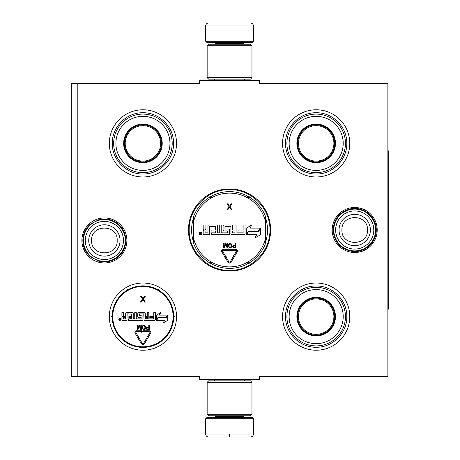 <?xml version="1.0" encoding="UTF-8"?>
<svg xmlns="http://www.w3.org/2000/svg" width="460" height="460" viewBox="0 0 460 460"><rect width="100%" height="100%" fill="white"/><g stroke="black" fill="none" stroke-linecap="round" stroke-linejoin="round"><path stroke-width="0.69" d="M77.217 83.634L199.68 83.634L199.68 80.649L259.423 80.649L259.423 83.634L387.866 83.634L387.866 376.366L259.423 376.366L259.423 379.35L199.68 379.35L199.68 376.366L77.217 376.366L77.217 83.634L71.242 83.634L71.242 376.366L77.217 376.366M188.479 230A41.072 41.072 0 0 0 229.552 271.072A41.072 41.072 0 0 0 270.624 230A41.072 41.072 0 0 0 229.552 188.928A41.072 41.072 0 0 0 188.479 230M81.903 240.453A22.494 22.494 0 0 0 104.397 262.947A22.494 22.494 0 0 0 126.891 240.453A22.494 22.494 0 0 0 104.397 217.959A22.494 22.494 0 0 0 81.903 240.453M332.218 230A22.494 22.494 0 0 0 354.706 252.494A22.494 22.494 0 0 0 377.2 230A22.494 22.494 0 0 0 354.706 207.506A22.494 22.494 0 0 0 332.218 230M282.572 143.376A33.603 33.603 0 0 1 316.175 109.773A33.603 33.603 0 0 1 349.778 143.376A33.603 33.603 0 0 1 316.175 176.979A33.603 33.603 0 0 1 282.572 143.376M109.325 143.376A33.603 33.603 0 0 1 142.928 109.773A33.603 33.603 0 0 1 176.531 143.376A33.603 33.603 0 0 1 142.928 176.979A33.603 33.603 0 0 1 109.325 143.376M282.572 316.624A33.603 33.603 0 0 1 316.175 283.021A33.603 33.603 0 0 1 349.778 316.624A33.603 33.603 0 0 1 316.175 350.227A33.603 33.603 0 0 1 282.572 316.624M109.325 316.624A33.603 33.603 0 0 1 142.928 283.021A33.603 33.603 0 0 1 176.531 316.624A33.603 33.603 0 0 1 142.928 350.227A33.603 33.603 0 0 1 109.325 316.624M265.696 218.437A37.944 37.944 0 0 1 265.696 241.563M193.407 241.563A37.944 37.944 0 0 1 193.407 218.437M229.552 270.371C207.977 270.923 188.629 251.574 189.181 230C188.629 208.426 207.977 189.077 229.552 189.629C251.125 189.077 270.48 208.426 269.922 230C270.48 251.574 251.125 270.923 229.552 270.371M83.484 240.453A20.907 20.907 0 0 1 104.397 219.546A20.907 20.907 0 0 1 125.304 240.453A20.907 20.907 0 0 1 104.397 261.366A20.907 20.907 0 0 1 83.484 240.453M85.318 240.453A19.073 19.073 0 0 1 104.397 221.381A19.073 19.073 0 0 1 123.47 240.453A19.073 19.073 0 0 1 104.397 259.532A19.073 19.073 0 0 1 85.318 240.453M333.799 230A20.907 20.907 0 0 1 354.706 209.093A20.907 20.907 0 0 1 375.619 230A20.907 20.907 0 0 1 354.706 250.907A20.907 20.907 0 0 1 333.799 230M335.633 230A19.073 19.073 0 0 1 354.706 210.927A19.073 19.073 0 0 1 373.784 230A19.073 19.073 0 0 1 354.706 249.073A19.073 19.073 0 0 1 335.633 230M205.654 418.778L206.85 417.582L252.252 417.582L253.448 418.778L205.654 418.778L205.654 434.016C205.833 435.827 206.827 436.822 208.644 437M229.552 437L208.644 437L229.552 437M229.552 436.891L229.552 434.24M253.448 41.222L205.654 41.222L206.85 42.418L252.252 42.418L253.448 41.222L253.448 25.984C253.27 24.173 252.275 23.178 250.458 23M229.552 23L208.644 23L229.552 23M207.149 414.299L251.953 414.299L250.458 415.794L208.644 415.794L207.149 414.299L207.149 382.341L251.953 382.341L250.458 380.846L208.644 380.846L207.149 382.341M251.953 45.701L207.149 45.701L208.644 44.206L250.458 44.206L251.953 45.701L251.953 77.659L250.458 79.154L208.644 79.154L207.149 77.659L251.953 77.659M142.928 172.649A29.273 29.273 0 0 1 113.654 143.376A29.273 29.273 0 0 1 142.928 114.103A29.273 29.273 0 0 1 172.201 143.376A29.273 29.273 0 0 1 142.928 172.649M142.928 170.407A27.031 27.031 0 0 0 169.958 143.376A27.031 27.031 0 0 0 142.928 116.345A27.031 27.031 0 0 0 115.897 143.376A27.031 27.031 0 0 0 142.928 170.407M142.928 124.091A19.285 19.285 0 0 0 123.642 143.376A19.285 19.285 0 0 0 142.928 162.662A19.285 19.285 0 0 0 162.219 143.376A19.285 19.285 0 0 0 142.928 124.091M142.928 162.345A18.969 18.969 0 0 1 123.959 143.376A18.969 18.969 0 0 1 142.928 124.407A18.969 18.969 0 0 1 161.897 143.376A18.969 18.969 0 0 1 142.928 162.345M112.309 143.376C111.895 127.017 126.569 112.338 142.928 112.757C159.286 112.338 173.966 127.017 173.546 143.376C173.966 159.735 159.286 174.415 142.928 173.995C126.569 174.415 111.895 159.735 112.309 143.376M125.2 143.376A17.727 17.727 0 0 1 142.928 125.649A17.727 17.727 0 0 1 160.655 143.376A17.727 17.727 0 0 1 142.928 161.103A17.727 17.727 0 0 1 125.2 143.376M124.407 143.376A18.521 18.521 0 0 1 142.928 124.855A18.521 18.521 0 0 1 161.448 143.376A18.521 18.521 0 0 1 142.928 161.897A18.521 18.521 0 0 1 124.407 143.376M150.84 332.39A1.616 1.616 0 0 0 149.224 330.774L142.928 330.774L142.928 331.735L149.224 331.735A0.655 0.655 0 0 1 149.793 332.718L147.229 337.134L146.815 336.892L147.16 338.198L148.465 337.853L148.057 337.611L150.621 333.201A1.616 1.616 0 0 0 150.84 332.39M167.975 294.222L168.268 294.549M168.446 294.756L169.24 295.722M150.334 283.849L149.615 283.693M137.96 283.389L136.873 283.567M117.84 294.268L118.732 293.308M113.614 300.196L114.252 299.103M135.522 349.399L136.24 349.554M147.896 349.859L148.982 349.675M117.518 338.612L116.616 337.525M127.138 290.915A30.17 30.17 0 0 0 112.769 315.801A0.897 0.897 0 0 1 112.159 316.624L112.171 317.222L112.159 316.624L112.171 317.222L112.757 316.624A30.17 30.17 0 0 0 127.138 342.326A0.897 0.897 0 0 1 127.546 343.269A0.897 0.897 0 0 1 128.564 343.154A30.17 30.17 0 0 0 157.291 343.154A0.897 0.897 0 0 1 158.309 343.269A0.897 0.897 0 0 1 158.723 342.326A30.17 30.17 0 0 0 173.086 317.446A0.897 0.897 0 0 1 173.696 316.624A0.897 0.897 0 0 1 173.086 315.801A30.17 30.17 0 0 0 158.723 290.915A0.897 0.897 0 0 1 158.309 289.978A0.897 0.897 0 0 1 157.291 290.093A30.17 30.17 0 0 0 128.564 290.093A0.897 0.897 0 0 1 127.546 289.978A0.897 0.897 0 0 1 127.138 290.915L126.822 290.409A30.768 30.768 0 0 0 112.171 315.784A0.299 0.299 0 0 1 111.97 316.06A0.598 0.598 0 0 0 112.171 317.222A30.768 30.768 0 0 0 126.822 342.838A0.299 0.299 0 0 1 126.96 343.148A0.598 0.598 0 0 0 127.937 343.718A0.299 0.299 0 0 1 128.277 343.678A30.768 30.768 0 0 0 157.579 343.678A0.299 0.299 0 0 1 157.918 343.718A0.598 0.598 0 0 0 158.895 343.148A0.299 0.299 0 0 1 159.033 342.838A30.768 30.768 0 0 0 173.684 317.463A0.299 0.299 0 0 1 173.886 317.187A0.598 0.598 0 0 0 173.886 316.06A0.299 0.299 0 0 1 173.684 315.784A30.768 30.768 0 0 0 159.033 290.409A0.299 0.299 0 0 1 158.895 290.099A0.598 0.598 0 0 0 157.918 289.53A0.299 0.299 0 0 1 157.579 289.57A30.768 30.768 0 0 0 128.277 289.57A0.299 0.299 0 0 1 127.937 289.53A0.598 0.598 0 0 0 126.96 290.099A0.299 0.299 0 0 1 126.822 290.409A30.768 30.768 0 0 0 112.171 315.784A0.299 0.299 0 0 1 111.97 316.06A0.598 0.598 0 0 0 112.171 317.222L112.435 317.159M112.746 316.762L112.757 316.624A0.598 0.598 0 0 1 112.171 317.222A30.768 30.768 0 0 0 126.822 342.838A0.299 0.299 0 0 1 126.96 343.148A0.598 0.598 0 0 0 127.937 343.718A0.299 0.299 0 0 1 128.277 343.678A30.768 30.768 0 0 0 157.579 343.678A0.299 0.299 0 0 1 157.918 343.718A0.598 0.598 0 0 0 158.895 343.148A0.299 0.299 0 0 1 159.033 342.838A30.768 30.768 0 0 0 173.684 317.463A0.299 0.299 0 0 1 173.886 317.187A0.598 0.598 0 0 0 173.886 316.06A0.299 0.299 0 0 1 173.684 315.784A30.768 30.768 0 0 0 159.033 290.409A0.299 0.299 0 0 1 158.895 290.099A0.598 0.598 0 0 0 157.918 289.53A0.299 0.299 0 0 1 157.579 289.57A30.768 30.768 0 0 0 128.277 289.57A0.299 0.299 0 0 1 127.937 289.53A0.598 0.598 0 0 0 126.96 290.099A0.299 0.299 0 0 1 126.822 290.409M111.97 316.06L112.171 317.222M128.38 318.895L128.38 320.419L142.18 320.419A0.747 0.747 0 0 0 142.928 319.671L142.928 316.624A0.747 0.747 0 0 0 142.18 315.876L139.254 315.641L139.495 313.875L143.767 313.875L144.003 319.671A0.747 0.747 0 0 0 144.75 320.419L154.566 320.419A0.747 0.747 0 0 0 155.313 319.671L155.313 312.622L153.789 312.622L153.789 316.624L149.787 316.624L149.787 317.371L153.789 317.371L153.554 318.895L148.816 318.895L148.816 312.622L147.292 312.622L147.292 316.624L145.291 316.624L145.291 313.369A0.747 0.747 0 0 0 144.543 312.622L138.506 312.622A0.747 0.747 0 0 0 137.758 313.369L137.758 316.624A0.747 0.747 0 0 0 138.506 317.371L141.134 317.371L141.134 318.895L136.269 318.895L136.269 312.622L134.745 312.622L134.745 318.895L133.222 318.895L133.222 313.369A0.747 0.747 0 0 0 132.474 312.622L126.442 312.622A0.747 0.747 0 0 0 125.695 313.369L125.695 316.624L124.171 316.624A0.747 0.747 0 0 1 123.424 315.876L123.424 312.622L121.9 312.622L121.9 315.669A0.954 0.954 0 0 0 122.854 316.624A0.954 0.954 0 0 0 121.9 317.578L121.9 319.671A0.747 0.747 0 0 0 122.647 320.419L126.92 320.419L127.155 313.875L131.669 314.117L131.669 316.624L128.857 316.624L128.857 317.371L131.669 317.371L131.669 318.653L128.38 318.895M120.871 319.384A1.029 1.029 0 0 0 119.841 318.354A1.029 1.029 0 0 0 118.806 319.384A1.029 1.029 0 0 0 119.841 320.419A1.029 1.029 0 0 0 120.871 319.384M156.613 320.419L164.64 320.419L163.156 322.983L167.71 320.355L167.71 315.1L166.089 317.906L158.062 317.906L156.613 320.419M159.327 315.1L160.781 312.582L156.268 315.192L156.268 320.419L157.889 317.607L165.916 317.607L167.365 315.1L159.327 315.1M138.213 339.348L138.627 339.106L141.283 343.597A1.909 1.909 0 0 0 144.584 343.585L147.424 338.698L146.596 338.215L143.756 343.108A0.954 0.954 0 0 1 142.105 343.114L139.449 338.623L139.863 338.376L138.552 338.042L138.213 339.348M137.988 338.025L138.811 337.542L135.964 332.724A0.655 0.655 0 0 1 136.528 331.735L141.605 331.735L141.605 332.241L142.56 331.263L141.605 330.268L141.605 330.774L136.528 330.774A1.616 1.616 0 0 0 135.136 333.212L137.988 338.025M146.125 328.193L146.815 329.417L149.304 329.509L149.304 325.387L148.787 325.387L148.787 327.227L146.815 327.313L146.125 328.193M143.376 329.509L144.492 329.417L145.354 328.543L145.354 326.353L144.492 325.473L142.951 325.473L142.088 326.353L142.088 328.543L143.376 329.509M138.914 325.387L137.712 328.63L137.712 325.387L137.195 325.387L137.195 329.509L137.965 329.509L139.254 325.824L140.541 329.509L141.318 329.509L141.318 325.387L140.8 325.387L140.8 328.63L139.599 325.387L138.914 325.387M142.91 298.523L141.168 296.108L140.426 296.108L142.542 299.155L140.426 302.082L141.168 302.082L142.91 299.667L144.653 302.082L145.4 302.082L143.284 299.155L145.4 296.108L144.653 296.108L142.91 298.523M123.424 317.371L125.695 317.371L125.695 318.895L123.659 318.895L123.424 317.371M145.291 317.371L147.292 317.371L147.292 318.653L145.527 318.895L145.291 317.371M119.514 320.103L119.399 318.659L119.813 319.292L120.29 318.659L120.29 320.103L119.514 320.103M148.787 327.756L148.787 329.067L146.728 328.808L146.901 327.842L148.787 327.756M143.376 328.98L142.606 328.457L142.606 326.439L143.376 325.91L144.405 326.002L144.923 326.79L144.837 328.457L143.376 328.98M119.698 319.815L120.112 319.562L119.698 319.815M193.407 242.92A38.381 38.381 0 0 0 209.478 262.717A38.381 38.381 0 0 1 193.407 242.92L193.407 217.08A38.381 38.381 0 0 1 209.478 197.282L210.26 198.559A2.087 2.087 0 0 0 210.973 197.823L210.668 196.248M265.696 217.08A38.381 38.381 0 0 0 249.625 197.282A38.381 38.381 0 0 1 265.696 217.08L265.696 242.92A38.381 38.381 0 0 1 249.625 262.717L248.843 261.441A2.087 2.087 0 0 0 248.13 262.177L248.44 263.752M211.255 263.741A38.381 38.381 0 0 0 247.848 263.741A38.381 38.381 0 0 1 211.255 263.741L211.968 262.43A2.087 2.087 0 0 0 210.973 262.177L209.766 263.235M249.343 263.235L248.13 262.177A2.093 2.093 0 0 0 247.135 262.43A36.892 36.892 0 0 1 211.968 262.43M247.848 196.259A38.381 38.381 0 0 0 211.255 196.259A38.381 38.381 0 0 1 247.848 196.259L247.135 197.57A2.087 2.087 0 0 0 248.13 197.823L249.343 196.765M209.766 196.765L210.973 197.823A2.093 2.093 0 0 0 211.968 197.57A36.892 36.892 0 0 1 247.135 197.57M210.668 263.752L210.973 262.177A2.093 2.093 0 0 0 210.26 261.441A36.892 36.892 0 0 1 193.407 237.383M201.877 233.479A1.282 1.282 0 0 0 200.594 232.196A1.282 1.282 0 0 0 199.306 233.479A1.282 1.282 0 0 0 200.594 234.767A1.282 1.282 0 0 0 201.877 233.479M204.102 234.767L209.449 234.767L209.449 226.849A0.299 0.299 0 0 1 209.748 226.55L215.096 226.55A0.299 0.299 0 0 1 215.395 226.849L215.395 230L211.87 230L211.87 230.943L215.395 230.943L215.395 232.553A0.299 0.299 0 0 1 215.096 232.852L211.272 232.852L211.272 234.767L228.608 234.767A0.943 0.943 0 0 0 229.552 233.824L229.552 230A0.943 0.943 0 0 0 228.608 229.057L225.25 229.057A0.299 0.299 0 0 1 224.952 228.758L224.952 226.849A0.299 0.299 0 0 1 225.25 226.55L230.598 226.55A0.299 0.299 0 0 1 230.897 226.849L230.897 233.824A0.943 0.943 0 0 0 231.834 234.767L244.087 234.767A0.943 0.943 0 0 0 245.025 233.824L245.025 224.98L243.116 224.98L243.116 230L238.096 230L238.096 230.943L243.116 230.943L243.116 232.553A0.299 0.299 0 0 1 242.817 232.852L236.929 232.852L236.929 224.98L235.02 224.98L235.02 230L232.507 230L232.507 225.923A0.943 0.943 0 0 0 231.57 224.98L224.008 224.98A0.943 0.943 0 0 0 223.071 225.923L223.071 230A0.943 0.943 0 0 0 224.008 230.943L227.309 230.943A0.299 0.299 0 0 1 227.608 231.242L227.608 232.553A0.299 0.299 0 0 1 227.309 232.852L221.191 232.852L221.191 224.98L219.276 224.98L219.276 232.852L217.367 232.852L217.367 225.923A0.943 0.943 0 0 0 216.424 224.98L208.869 224.98A0.943 0.943 0 0 0 207.926 225.923L207.926 230L206.017 230A0.943 0.943 0 0 1 205.074 229.057L205.074 224.98L203.159 224.98L203.159 228.804A1.196 1.196 0 0 0 204.355 230A1.196 1.196 0 0 0 203.159 231.196L203.159 233.824A0.943 0.943 0 0 0 204.102 234.767M246.669 234.767L256.714 234.767L254.84 238.004L260.561 234.703L260.561 228.102L258.526 231.627L248.48 231.627L246.669 234.767M250.044 228.102L251.85 224.969L246.221 228.223L246.221 234.767L248.256 231.242L258.301 231.242L260.113 228.102L250.044 228.102M224.836 257.864L225.25 257.617L227.907 262.108A1.909 1.909 0 0 0 231.202 262.096L234.048 257.209L233.22 256.732L230.38 261.619A0.954 0.954 0 0 1 228.729 261.625L226.073 257.134L226.481 256.887L225.176 256.553L224.836 257.864M236.417 251.235L233.852 255.645L233.439 255.403L233.783 256.709L235.089 256.364L234.68 256.128L237.245 251.712A1.616 1.616 0 0 0 235.848 249.291L229.552 249.291L229.552 250.246L235.848 250.246A0.655 0.655 0 0 1 236.417 251.235M224.612 256.536L225.434 256.053L222.588 251.235A0.655 0.655 0 0 1 223.152 250.246L228.229 250.246L228.229 250.752L229.183 249.774L228.229 248.779L228.229 249.291L223.152 249.291A1.616 1.616 0 0 0 221.76 251.723L224.612 256.536M232.611 246.399L233.3 247.624L235.79 247.716L235.79 243.593L235.273 243.593L235.273 245.433L233.3 245.519L232.611 246.399M229.862 247.716L230.983 247.624L231.84 246.75L231.84 244.553L230.983 243.679L229.436 243.679L228.574 244.553L228.574 246.75L229.862 247.716M225.4 243.593L224.198 246.836L224.198 243.593L223.681 243.593L223.681 247.716L224.451 247.716L225.739 244.03L227.033 247.716L227.803 247.716L227.803 243.593L227.286 243.593L227.286 246.836L226.084 243.593L225.4 243.593M229.523 206.218L227.78 203.803L227.033 203.803L229.149 206.856L227.033 209.777L227.78 209.777L229.523 207.362L231.265 209.777L232.012 209.777L229.896 206.856L232.012 203.803L231.265 203.803L229.523 206.218M248.44 196.248L248.13 197.823A2.093 2.093 0 0 0 248.843 198.559A36.892 36.892 0 0 1 265.696 222.617M200.157 234.376L200.019 232.559L200.405 232.559L200.548 233.358L200.934 233.358L201.146 232.559L201.146 234.376L200.157 234.376M205.074 230.943L207.926 230.943L207.926 232.852L205.373 232.852A0.299 0.299 0 0 1 205.074 232.553L205.074 230.943M232.507 230.943L235.02 230.943L235.02 232.553A0.299 0.299 0 0 1 234.721 232.852L232.806 232.852A0.299 0.299 0 0 1 232.507 232.553L232.507 230.943M235.273 245.962L235.273 247.273L233.214 247.014L233.387 246.048L235.273 245.962M229.862 247.187L229.091 246.663L229.091 244.645L229.862 244.116L230.897 244.202L231.409 244.996L231.322 246.663L229.862 247.187M200.405 233.68L200.934 234.065L200.934 233.68L200.405 233.68M316.175 172.649A29.273 29.273 0 0 1 286.902 143.376A29.273 29.273 0 0 1 316.175 114.103A29.273 29.273 0 0 1 345.448 143.376A29.273 29.273 0 0 1 316.175 172.649M316.175 170.407A27.031 27.031 0 0 0 343.206 143.376A27.031 27.031 0 0 0 316.175 116.345A27.031 27.031 0 0 0 289.144 143.376A27.031 27.031 0 0 0 316.175 170.407M316.175 124.091A19.285 19.285 0 0 0 296.89 143.376A19.285 19.285 0 0 0 316.175 162.662A19.285 19.285 0 0 0 335.461 143.376A19.285 19.285 0 0 0 316.175 124.091M316.175 162.345A18.969 18.969 0 0 1 297.206 143.376A18.969 18.969 0 0 1 316.175 124.407A18.969 18.969 0 0 1 335.144 143.376A18.969 18.969 0 0 1 316.175 162.345M285.556 143.376C285.137 127.017 299.816 112.338 316.175 112.757C332.534 112.338 347.214 127.017 346.794 143.376C347.214 159.735 332.534 174.415 316.175 173.995C299.816 174.415 285.137 159.735 285.556 143.376M298.448 143.376A17.727 17.727 0 0 1 316.175 125.649A17.727 17.727 0 0 1 333.902 143.376A17.727 17.727 0 0 1 316.175 161.103A17.727 17.727 0 0 1 298.448 143.376M297.654 143.376A18.521 18.521 0 0 1 316.175 124.855A18.521 18.521 0 0 1 334.696 143.376A18.521 18.521 0 0 1 316.175 161.897A18.521 18.521 0 0 1 297.654 143.376M316.175 345.897A29.273 29.273 0 0 1 286.902 316.624A29.273 29.273 0 0 1 316.175 287.351A29.273 29.273 0 0 1 345.448 316.624A29.273 29.273 0 0 1 316.175 345.897M316.175 343.654A27.031 27.031 0 0 0 343.206 316.624A27.031 27.031 0 0 0 316.175 289.593A27.031 27.031 0 0 0 289.144 316.624A27.031 27.031 0 0 0 316.175 343.654M316.175 297.338A19.285 19.285 0 0 0 296.89 316.624A19.285 19.285 0 0 0 316.175 335.909A19.285 19.285 0 0 0 335.461 316.624A19.285 19.285 0 0 0 316.175 297.338M316.175 335.593A18.969 18.969 0 0 1 297.206 316.624A18.969 18.969 0 0 1 316.175 297.654A18.969 18.969 0 0 1 335.144 316.624A18.969 18.969 0 0 1 316.175 335.593M285.556 316.624C285.137 300.265 299.816 285.585 316.175 286.005C332.534 285.585 347.214 300.265 346.794 316.624C347.214 332.982 332.534 347.662 316.175 347.242C299.816 347.662 285.137 332.982 285.556 316.624M298.448 316.624A17.727 17.727 0 0 1 316.175 298.897A17.727 17.727 0 0 1 333.902 316.624A17.727 17.727 0 0 1 316.175 334.351A17.727 17.727 0 0 1 298.448 316.624M297.654 316.624A18.521 18.521 0 0 1 316.175 298.103A18.521 18.521 0 0 1 334.696 316.624A18.521 18.521 0 0 1 316.175 335.144A18.521 18.521 0 0 1 297.654 316.624M387.866 150.845L388.757 150.845L388.757 309.154L387.866 309.154M120.06 240.453A15.669 15.669 180 0 0 104.397 224.79A15.669 15.669 180 0 0 88.728 240.453A15.669 15.669 0 0 0 104.397 256.122A15.669 15.669 0 0 0 120.06 240.453M117.179 240.453C117.978 223.968 90.815 223.968 91.615 240.453C90.815 256.939 117.978 256.939 117.179 240.453M370.375 230A15.669 15.669 180 0 0 354.706 214.331A15.669 15.669 180 0 0 339.043 230A15.669 15.669 0 0 0 354.706 245.669A15.669 15.669 0 0 0 370.375 230M367.488 230C368.287 213.515 341.124 213.515 341.924 230C341.124 246.485 368.287 246.485 367.488 230M215.366 415.794L215.366 416.392L243.742 416.392L244.933 417.582M253.448 418.778L253.448 434.016L205.654 434.016M243.742 44.206L243.742 43.608L215.366 43.608L214.17 42.418M205.654 41.222L205.654 25.984L253.448 25.984M112.769 315.801L112.171 315.784M157.291 290.093L157.579 289.57M128.564 290.093L128.277 289.57M173.086 315.801L173.684 315.784M158.723 290.915L159.033 290.409M158.723 342.326L159.033 342.838M173.086 317.446L173.684 317.463M128.564 343.154L128.277 343.678M157.291 343.154L157.579 343.678M127.138 342.326L126.822 342.838M127.937 289.53L126.96 290.099M158.895 290.099L157.918 289.53M173.886 317.187L173.886 316.06M157.918 343.718L158.895 343.148M126.96 343.148L127.937 343.718M265.696 242.92A38.381 38.381 0 0 1 249.625 262.717M193.407 217.08A38.381 38.381 0 0 1 209.478 197.282M209.478 262.717L210.26 261.441M265.696 237.383A36.892 36.892 0 0 1 248.843 261.441M249.625 197.282L248.843 198.559M193.407 222.617A36.892 36.892 0 0 1 210.26 198.559M247.848 263.741L247.135 262.43M211.255 196.259L211.968 197.57M214.647 379.35L214.647 380.846M244.455 379.35L244.455 380.846M243.742 415.794L243.742 416.392M215.366 416.392L214.17 417.582M253.448 434.016C253.27 435.827 252.275 436.822 250.458 437M214.647 80.649L214.647 79.154M244.455 80.649L244.455 79.154M215.366 44.206L215.366 43.608M243.742 43.608L244.933 42.418M205.654 25.984C205.833 24.173 206.827 23.178 208.644 23M251.953 414.299L251.953 382.341M207.149 45.701L207.149 77.659M376.257 230C376.631 242.391 364.619 253.149 352.343 251.419C340.521 249.142 334.127 242 333.155 230C333.879 219.064 339.491 212.054 350.008 208.966C362.882 205.62 376.717 216.706 376.257 230M125.948 240.453C125.195 251.539 119.468 258.572 108.767 261.556L99.038 261.326L90.401 256.841C85.491 252.482 82.972 247.02 82.846 240.453C82.972 233.887 85.491 228.424 90.401 224.066L99.038 219.581L108.767 219.351C119.468 222.335 125.195 229.367 125.948 240.453"/></g></svg>
